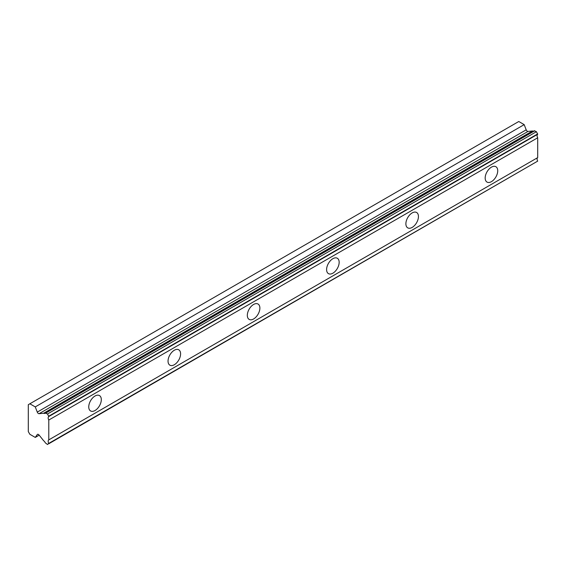 <?xml version="1.0" encoding="UTF-8"?>
<svg xmlns="http://www.w3.org/2000/svg" width="566" height="566" viewBox="0 0 566 566"><rect width="100%" height="100%" fill="white"/><g stroke="black" fill="none" stroke-linecap="round" stroke-linejoin="round"><path stroke-width="0.85" d="M491.451 181.644A8.879 5.122 120 0 0 497.252 173.819A8.879 5.122 120 0 0 495.887 166.708A8.879 5.122 120 0 0 491.451 167.147A8.879 5.122 120 0 0 485.649 174.965A8.879 5.122 120 0 0 487.015 182.082A8.879 5.122 120 0 0 491.451 181.644M95.031 410.513A8.879 5.122 120 0 0 100.833 402.688A8.879 5.122 120 0 0 99.467 395.577A8.879 5.122 120 0 0 95.031 396.016A8.879 5.122 120 0 0 89.23 403.841A8.879 5.122 120 0 0 90.595 410.951A8.879 5.122 120 0 0 95.031 410.513M174.314 364.737A8.879 5.122 120 0 0 180.115 356.913A8.879 5.122 120 0 0 178.75 349.802A8.879 5.122 120 0 0 174.314 350.241A8.879 5.122 120 0 0 168.519 358.066A8.879 5.122 120 0 0 169.878 365.176A8.879 5.122 120 0 0 174.314 364.737M253.596 318.962A8.879 5.122 120 0 0 259.398 311.144A8.879 5.122 120 0 0 258.039 304.027A8.879 5.122 120 0 0 253.596 304.466A8.879 5.122 120 0 0 247.802 312.291A8.879 5.122 120 0 0 249.16 319.401A8.879 5.122 120 0 0 253.596 318.962M332.886 273.187A8.879 5.122 120 0 0 338.68 265.369A8.879 5.122 120 0 0 337.322 258.252A8.879 5.122 120 0 0 332.886 258.69A8.879 5.122 120 0 0 327.084 266.515A8.879 5.122 120 0 0 328.443 273.626A8.879 5.122 120 0 0 332.886 273.187M412.168 227.412A8.879 5.122 120 0 0 417.963 219.594A8.879 5.122 120 0 0 416.604 212.476A8.879 5.122 120 0 0 412.168 212.922A8.879 5.122 120 0 0 406.367 220.74A8.879 5.122 120 0 0 407.725 227.857A8.879 5.122 120 0 0 412.168 227.412M39.089 413.696A1.868 1.075 60 0 1 38.424 413.527A1.868 1.075 60 0 1 37.278 412.098L35.269 406.904L29.857 403.784L28.3 404.683L28.3 431.596L29.857 434.299L35.269 437.419L37.278 434.547A1.868 1.075 60 0 1 37.49 434.355A1.868 1.075 60 0 1 39.089 435.042L43.617 440.723A3.085 1.783 60 0 1 45.287 442.817L47.516 444.494L48.782 443.39A3.085 1.783 60 0 1 48.782 439.888L48.782 420.043A3.085 1.783 60 0 1 48.782 416.541L47.516 413.972L45.287 413.081A3.085 1.783 60 0 1 45.004 413.314A3.085 1.783 60 0 1 43.617 413.244L39.089 413.696L528.007 131.425A1.868 1.075 -120 0 1 527.342 131.248A1.868 1.075 -120 0 1 526.196 129.826L524.187 124.633L518.774 121.506L29.857 403.784M45.287 413.081L534.205 130.803L536.434 131.701L537.7 134.269A3.085 1.783 60 0 0 537.7 137.771L48.782 420.043M48.782 443.758L537.7 161.112A3.085 1.783 60 0 1 537.7 157.617L537.7 137.771M533.575 131.171A3.085 1.783 -120 0 1 532.535 130.972L528.007 131.425M48.782 416.541L537.7 134.269M537.7 157.617L48.782 439.888M537.7 161.112L48.782 443.39M39.188 435.162L35.269 437.419M524.187 124.633L35.269 406.904M532.535 130.972L43.617 413.244M48.782 416.173L537.7 133.894M47.516 413.972L536.434 131.701M534.778 130.746L45.86 413.024M37.278 434.547L37.759 434.271M526.196 129.826L37.278 412.098"/></g></svg>
